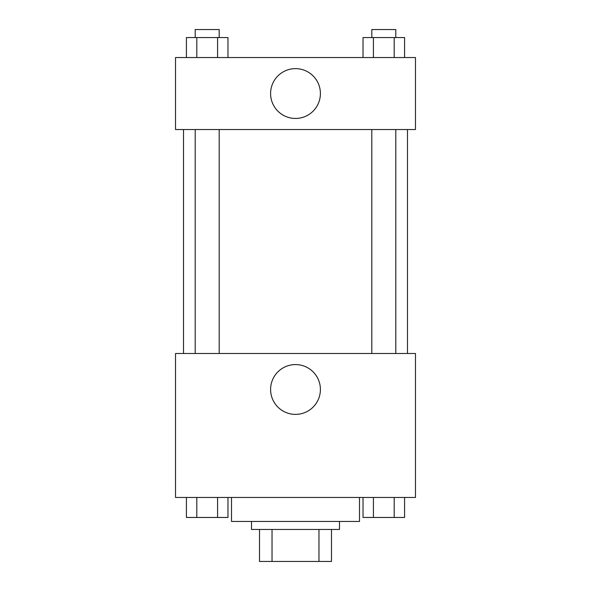 <?xml version="1.0" encoding="UTF-8"?>
<svg xmlns="http://www.w3.org/2000/svg" width="591" height="591" viewBox="0 0 591 591"><rect width="100%" height="100%" fill="white"/><g stroke="black" fill="none" stroke-linecap="round" stroke-linejoin="round"><path stroke-width="0.89" d="M318.97 529.455L318.97 561.45L259.508 561.45L259.508 529.455M318.97 561.45L331.492 561.45L331.492 529.455L331.492 561.45M339.493 521.454L339.493 529.455L251.507 529.455L251.507 521.454M272.03 529.455L272.03 561.45M231.509 497.459L231.509 521.454L359.491 521.454L359.491 497.459M415.48 497.459L175.52 497.459L175.52 353.492L415.48 353.492L415.48 497.459M295.5 414.387A24.903 24.903 0 0 1 273.936 377.028A24.903 24.903 0 0 1 317.064 377.028A24.903 24.903 0 0 1 295.5 414.387M407.48 129.532L407.48 353.492M371.805 353.492L371.805 129.532M219.195 129.532L219.195 353.492M415.48 129.532L175.52 129.532L175.52 57.541L415.48 57.541L415.48 129.532M320.403 93.541A24.903 24.903 0 0 1 283.045 115.105A24.903 24.903 0 0 1 283.045 71.969A24.903 24.903 0 0 1 320.403 93.541M404.584 57.541L404.584 37.551L363.022 37.551L363.022 57.541M394.197 37.551L394.197 57.541M373.416 37.551L373.416 57.541M371.805 37.551L371.805 29.55L395.8 29.55L395.8 37.551M227.978 57.541L227.978 37.551L186.416 37.551L186.416 57.541M217.584 37.551L217.584 57.541M196.803 37.551L196.803 57.541M195.2 37.551L195.2 29.55L219.195 29.55L219.195 37.551M404.584 497.459L404.584 517.457L363.022 517.457L363.022 497.459M394.197 497.459L394.197 517.457M373.416 497.459L373.416 517.457M395.8 517.457L371.805 517.457M227.978 497.459L227.978 517.457L186.416 517.457L186.416 497.459M217.584 497.459L217.584 517.457M196.803 497.459L196.803 517.457M219.195 517.457L195.2 517.457M183.52 129.532L183.52 353.492M395.8 353.492L395.8 129.532M195.2 129.532L195.2 353.492"/></g></svg>
